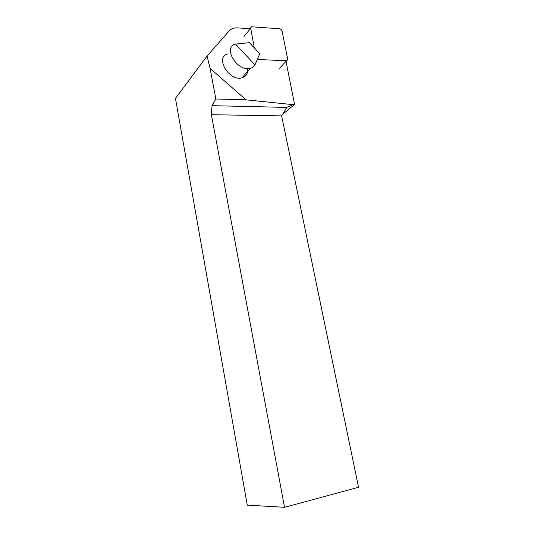 <?xml version="1.0" encoding="UTF-8"?>
<svg xmlns="http://www.w3.org/2000/svg" width="534" height="534" viewBox="0 0 534 534"><rect width="100%" height="100%" fill="white"/><g stroke="black" fill="none" stroke-linecap="round" stroke-linejoin="round"><path stroke-width="0.8" d="M250.272 28.789L236.976 27.815L232.891 28.269L229.66 30.371L207.072 56.083L210.082 68.372L246.061 99.838L292.999 104.644L294.594 104.47L285.984 61.283M247.562 68.586C248.123 73.458 246.287 76.536 242.062 77.824C229.173 81.702 214.468 57.011 227.771 53.921M210.082 68.372L215.856 98.99L246.061 99.838M207.072 56.083L175.459 98.41L247.262 505.124L284.535 507.3L211.377 114.697L212.031 105.665L215.856 98.99M212.031 105.665L286.791 107.414L292.999 104.644M282.573 114.349L294.594 104.47M211.377 114.697L281.638 115.891L358.541 487.288L284.535 507.3M281.638 115.891L286.791 107.414M247.536 72.123L246.995 72.11M249.431 42.653L259.778 53.754L254.958 64.848C253.97 66.643 252.395 67.811 250.239 68.345C237.336 72.13 222.311 47.246 235.534 44.075L249.431 42.653M254.958 64.848L235.534 44.075M257.461 59.087L258.823 59.568L286.878 60.749L287.699 59.174L282.099 31.259C281.652 29.871 280.75 29.043 279.389 28.769L251.441 26.773L250.693 28.262L254.291 47.866M286.438 60.796L279.355 68.519M250.693 28.262L244.038 36.539M242.062 77.824L250.239 68.345M286.057 61.65L286.878 60.749M249.845 28.756L250.673 27.735"/></g></svg>
